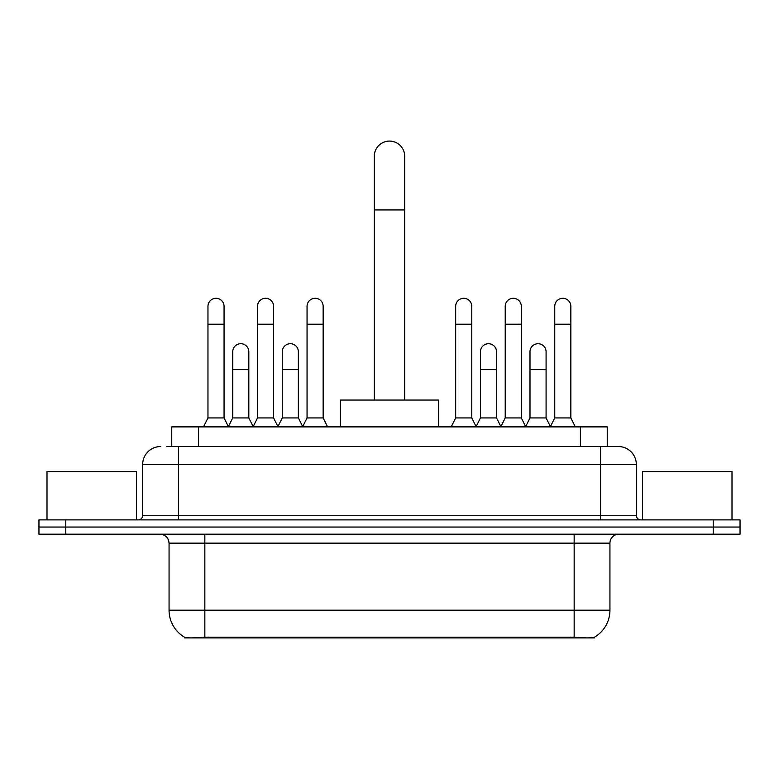<?xml version="1.0" encoding="UTF-8"?>
<svg xmlns="http://www.w3.org/2000/svg" width="779" height="779" viewBox="0 0 779 779"><rect width="100%" height="100%" fill="white"/><g stroke="black" fill="none" stroke-linecap="round" stroke-linejoin="round"><path stroke-width="1.17" d="M171.76 446.552L171.76 426.882L607.24 426.882L607.24 446.552M594.289 637.29L594.289 637.923L184.711 637.923L184.711 637.29M169.062 610.2L204.838 610.2L204.838 543.138L169.062 543.138L169.062 610.2A31.296 31.296 0 0 0 184.535 637.203C186.853 638.108 193.62 638.108 204.838 637.203L574.162 637.203C585.37 638.108 592.137 638.108 594.465 637.203A31.296 31.296 0 0 0 609.938 610.2L609.938 543.138A8.939 8.939 0 0 1 618.877 534.19M65.777 519.885L740.05 519.885L740.05 527.032L38.95 527.032L38.95 534.19L65.777 534.19L65.777 527.032L38.95 527.032L38.95 519.885L65.777 519.885L65.777 527.032L740.05 527.032L740.05 534.19L65.777 534.19M167.242 446.552L612.167 446.552M166.833 446.552L178.459 446.552L178.459 464.44L142.684 464.44L142.684 515.416A4.47 4.47 0 0 1 138.214 519.885M160.571 446.552A17.888 17.888 0 0 0 142.684 464.44M618.429 446.552A17.888 17.888 0 0 1 636.316 464.44L600.541 464.44L600.541 446.552L618.156 446.552M636.316 464.44L636.316 515.416C636.579 518.132 638.069 519.622 640.786 519.885M740.05 519.885L740.05 527.032M136.422 519.885L136.422 471.597L47.003 471.597L47.003 519.885M731.997 519.885L731.997 471.597L642.578 471.597L642.578 519.885M374.3 400.055L374.3 156.277A15.2 15.2 0 0 1 389.5 141.077A15.2 15.2 0 0 1 404.7 156.277A15.2 15.2 0 0 0 389.5 141.077M404.7 400.055L404.7 156.277M438.684 426.882L438.684 400.055L340.316 400.055L340.316 426.882M203.494 426.882L207.964 417.933L224.06 417.933L228.529 426.882M224.06 417.933L224.06 306.332A8.053 8.053 0 0 0 216.017 298.289A8.053 8.053 0 0 1 216.523 298.299M207.964 417.933L207.964 324.22L224.06 324.22M207.964 324.22L207.964 306.332A8.053 8.053 0 0 1 216.017 298.289M253.039 426.882L257.508 417.933L273.604 417.933L278.074 426.882M273.604 417.933L273.604 306.332A8.053 8.053 0 0 0 265.551 298.289A8.053 8.053 0 0 1 266.058 298.299M257.508 417.933L257.508 324.22L273.604 324.22M257.508 324.22L257.508 306.332A8.053 8.053 0 0 1 265.551 298.289M302.573 426.882L307.053 417.933L323.149 417.933L327.618 426.882M323.149 417.933L323.149 306.332A8.053 8.053 0 0 0 315.096 298.289A8.053 8.053 0 0 1 315.602 298.299M307.053 417.933L307.053 324.22L323.149 324.22M307.053 324.22L307.053 306.332A8.053 8.053 0 0 1 315.096 298.289M451.207 426.882L455.676 417.933L471.772 417.933L476.242 426.882M471.772 417.933L471.772 306.332A8.053 8.053 0 0 0 463.719 298.289A8.053 8.053 0 0 1 464.226 298.299M455.676 417.933L455.676 324.22L471.772 324.22M455.676 324.22L455.676 306.332A8.053 8.053 0 0 1 463.719 298.289M500.741 426.882L505.22 417.933L521.317 417.933L525.786 426.882M521.317 417.933L521.317 306.332A8.053 8.053 0 0 0 513.264 298.289A8.053 8.053 0 0 1 513.77 298.299M505.22 417.933L505.22 324.22L521.317 324.22M505.22 324.22L505.22 306.332A8.053 8.053 0 0 1 513.264 298.289M550.286 426.882L554.755 417.933L570.851 417.933L575.33 426.882M570.851 417.933L570.851 306.332A8.053 8.053 0 0 0 562.808 298.289A8.053 8.053 0 0 1 563.314 298.299M554.755 417.933L554.755 324.22L570.851 324.22M554.755 324.22L554.755 306.332A8.053 8.053 0 0 1 562.808 298.289M228.403 426.61L232.736 417.933L248.832 417.933L253.165 426.61M248.832 417.933L248.832 351.757A8.053 8.053 0 0 0 241.286 343.734A8.053 8.053 0 0 1 248.832 351.757M232.736 417.933L232.736 369.645L248.832 369.645M232.736 369.645L232.736 351.757A8.053 8.053 0 0 1 241.286 343.734M277.937 426.61L282.28 417.933L298.376 417.933L302.71 426.61M298.376 417.933L298.376 351.757A8.053 8.053 0 0 0 290.83 343.734A8.053 8.053 0 0 1 298.376 351.757M282.28 417.933L282.28 369.645L298.376 369.645M282.28 369.645L282.28 351.757A8.053 8.053 0 0 1 290.83 343.734M476.105 426.61L480.448 417.933L496.544 417.933L500.878 426.61M496.544 417.933L496.544 351.757A8.053 8.053 0 0 0 488.998 343.734A8.053 8.053 0 0 1 496.544 351.757M480.448 417.933L480.448 369.645L496.544 369.645M480.448 369.645L480.448 351.757A8.053 8.053 0 0 1 488.998 343.734M525.65 426.61L529.993 417.933L546.089 417.933L550.422 426.61M546.089 417.933L546.089 351.757A8.053 8.053 0 0 0 538.542 343.734A8.053 8.053 0 0 1 546.089 351.757M529.993 417.933L529.993 369.645L546.089 369.645M529.993 369.645L529.993 351.757A8.053 8.053 0 0 1 538.542 343.734M570.14 637.923L570.14 637.047M208.86 637.923L208.86 637.047M198.587 446.552L198.587 426.882M580.413 446.552L580.413 426.882M574.162 534.19L574.162 543.138L204.838 543.138L204.838 534.19M609.938 543.138L574.162 543.138L574.162 610.2L609.938 610.2M574.162 637.203L574.162 610.2L204.838 610.2L204.838 637.203M713.223 534.19L713.223 519.885M178.459 519.885L178.459 515.416L636.316 515.416M142.684 515.416L178.459 515.416L178.459 464.44L600.541 464.44L600.541 519.885M374.3 209.931L404.7 209.931M169.062 543.138C168.537 537.705 165.557 534.725 160.123 534.19"/></g></svg>
